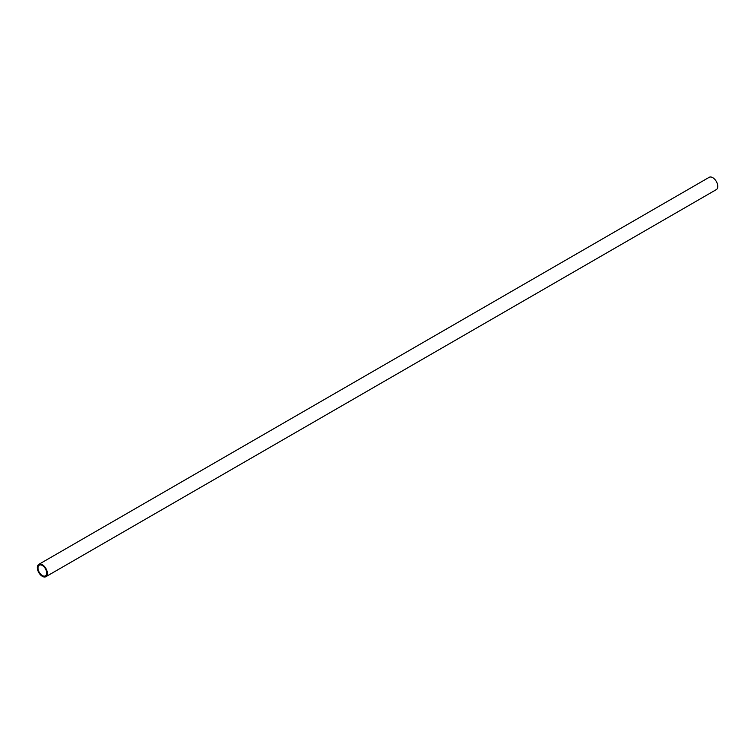 <?xml version="1.0" encoding="UTF-8"?>
<svg xmlns="http://www.w3.org/2000/svg" width="754" height="754" viewBox="0 0 754 754"><rect width="100%" height="100%" fill="white"/><g stroke="black" fill="none" stroke-linecap="round" stroke-linejoin="round"><path stroke-width="1.13" d="M42.347 575.556A6.164 3.563 -120 0 0 45.428 575.858A6.164 3.563 -120 0 0 45.428 568.742A6.164 3.563 -120 0 0 39.265 565.189A6.164 3.563 -120 0 0 38.322 570.128A6.164 3.563 -120 0 0 42.347 575.556M42.347 576.329A7.106 4.109 -120 0 0 45.9 576.687A7.106 4.109 -120 0 0 45.9 568.469A7.106 4.109 -120 0 0 38.793 564.369A7.106 4.109 -120 0 0 37.7 570.062A7.106 4.109 -120 0 0 42.347 576.329M45.9 576.687L716.3 189.631A7.106 4.109 -120 0 0 716.3 181.422A7.106 4.109 -120 0 0 709.194 177.313L38.793 564.369"/></g></svg>

